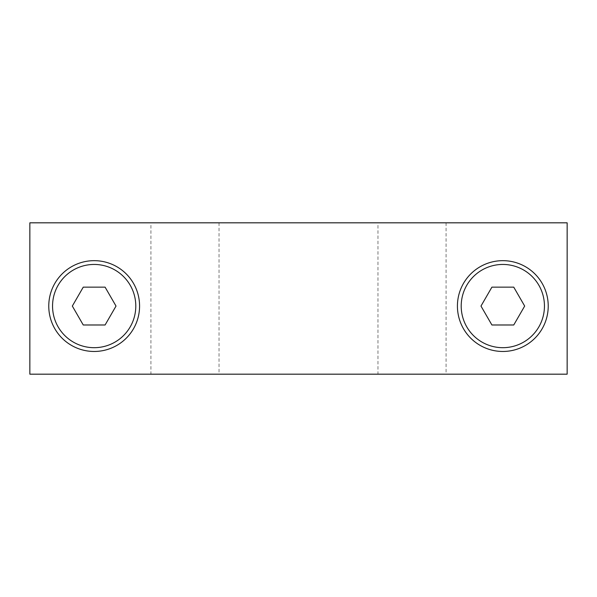 <?xml version="1.0" encoding="UTF-8"?>
<svg xmlns="http://www.w3.org/2000/svg" width="597" height="597" viewBox="0 0 597 597"><rect width="100%" height="100%" fill="white"/><g stroke="black" fill="none" stroke-linecap="round" stroke-linejoin="round"><path stroke-width="0.45" stroke-dasharray="2.98 2.24" d="M105.094 287.15L83.252 287.15L72.327 306.067L83.252 324.984L105.094 324.984L116.019 306.067L105.094 287.15M513.748 287.15L491.906 287.15L480.981 306.067L491.906 324.984L513.748 324.984L524.673 306.067L513.748 287.15M150.929 374.177L219.039 374.177L150.929 374.177L150.929 222.823L219.039 222.823L150.929 222.823M377.961 374.177L446.071 374.177L377.961 374.177L377.961 222.823L446.071 222.823L377.961 222.823M567.15 374.177L29.85 374.177L29.85 222.823L567.15 222.823L567.15 374.177M548.233 306.067A45.409 45.409 0 0 1 502.823 351.476A45.409 45.409 0 0 1 457.421 306.067A45.409 45.409 0 0 1 502.823 260.665A45.409 45.409 0 0 1 548.233 306.067M139.579 306.067A45.409 45.409 0 0 1 94.177 351.476A45.409 45.409 0 0 1 48.767 306.067A45.409 45.409 0 0 1 94.177 260.665A45.409 45.409 0 0 1 139.579 306.067M446.071 222.823L446.071 374.177M219.039 222.823L219.039 374.177"/><path stroke-width="0.9" d="M513.748 287.15L491.906 287.15L480.981 306.067L491.906 324.984L513.748 324.984L524.673 306.067L513.748 287.15M116.019 306.067L105.094 287.15L83.252 287.15L72.327 306.067L83.252 324.984L105.094 324.984L116.019 306.067M567.15 374.177L29.85 374.177L29.85 222.823L567.15 222.823L567.15 374.177M48.767 306.067A45.409 45.409 0 0 0 116.878 345.387A45.409 45.409 0 0 0 116.878 266.747A45.409 45.409 0 0 0 48.767 306.067A45.409 45.409 0 0 0 116.878 345.387A45.409 45.409 0 0 0 116.878 266.747A45.409 45.409 0 0 0 48.767 306.067M457.421 306.067A45.409 45.409 0 0 0 525.532 345.387A45.409 45.409 0 0 0 525.532 266.747A45.409 45.409 0 0 0 457.421 306.067A45.409 45.409 0 0 0 525.532 345.387A45.409 45.409 0 0 0 525.532 266.747A45.409 45.409 0 0 0 457.421 306.067M52.551 306.067A41.618 41.618 0 0 0 114.982 342.111A41.618 41.618 0 0 0 114.982 270.023A41.618 41.618 0 0 0 52.551 306.067M461.205 306.067A41.618 41.618 0 0 0 523.636 342.111A41.618 41.618 0 0 0 523.636 270.023A41.618 41.618 0 0 0 461.205 306.067"/></g></svg>
